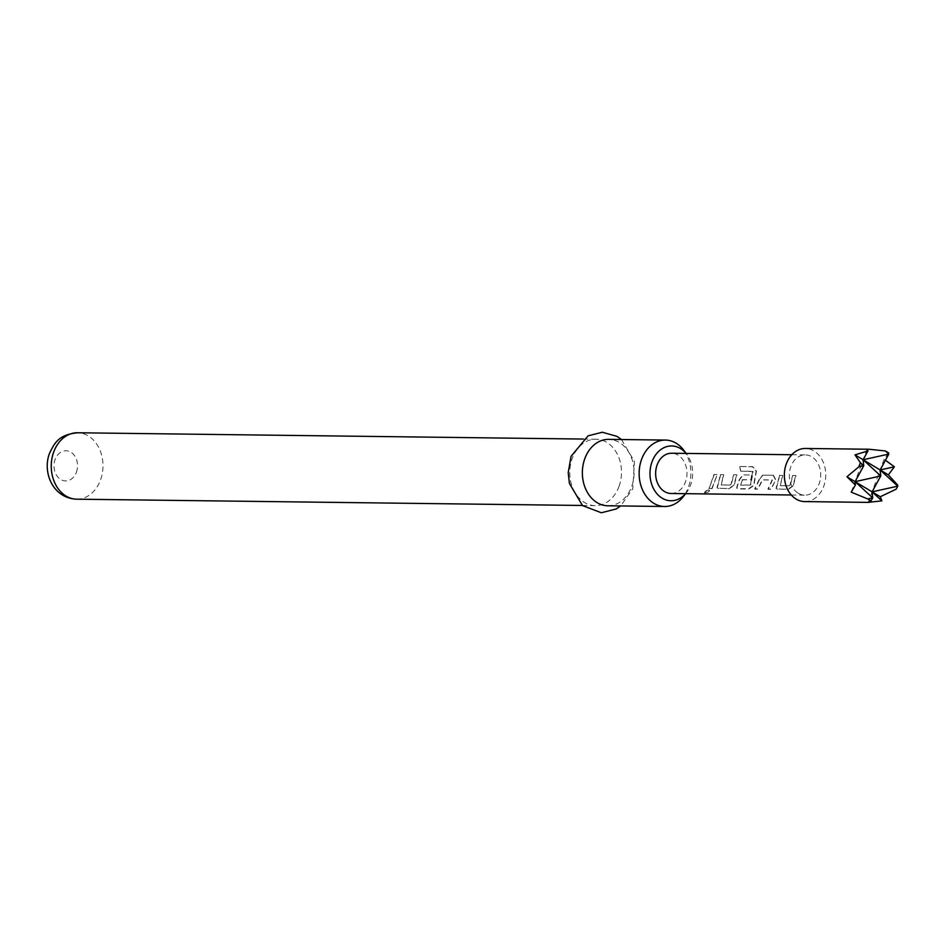 <?xml version="1.0" encoding="UTF-8"?>
<svg xmlns="http://www.w3.org/2000/svg" width="945" height="945" viewBox="0 0 945 945"><rect width="100%" height="100%" fill="white"/><g stroke="black" fill="none" stroke-linecap="round" stroke-linejoin="round"><path stroke-width="0.71" stroke-dasharray="4.72 3.54" d="M704.805 492.877C708.667 492.25 710.073 491.353 709.01 490.207C705.301 491.294 703.895 492.191 704.805 492.877L704.71 492.499C708.549 491.872 709.919 490.998 708.833 489.876C705.147 490.939 703.765 491.813 704.71 492.499L704.805 492.877M709.624 490.479L708.833 489.876L709.636 490.479M804.715 501.594A26.566 20.707 90.7 0 0 825.209 480.899A26.566 20.707 90.7 0 0 813.905 450.942A26.566 20.707 90.7 0 0 805.376 448.462M888.69 452.927L884.024 459.459L885.43 460.262M897.644 485.021L896.096 489.215M779.731 475.359L776.294 488.813L788 489.545L793.174 486.143L795.985 475.548L792.961 475.512L790.091 485.836L780.298 485.718L782.767 475.394L779.424 475.347L776.92 485.943M776.672 485.718L776.058 488.518L777.192 489.108L787.787 489.25L792.914 485.919L795.678 475.524L792.642 475.5L789.831 485.612L780.298 485.718L782.448 475.382L779.424 475.347M773.482 475.276L762.887 475.146L759.496 479.564L754.901 489.132L757.925 489.167L762.65 479.93L772.443 480.048L768.12 489.297L771.144 489.333L775.739 479.776L773.482 475.276L762.887 475.146M740.951 471.142L753.165 471.614L750.743 485.068L740.608 485.222L742.64 479.67L751.251 479.788L751.877 475.016L743.207 474.91L739.817 479.328L737.561 485.458L736.935 488.329L738.045 488.919L748.641 489.049L753.815 485.659L756.461 471.012L752.704 466.641L739.994 466.487L740.644 471.201L752.929 471.283M752.622 471.342L750.472 484.856L740.608 485.222L742.368 479.989M720.692 474.626L717.255 488.081L728.961 488.801L734.135 485.411L736.946 474.827L733.911 474.792L731.052 485.104L721.259 484.986L723.728 474.662L720.385 474.603L717.881 485.21M717.621 484.986L717.019 487.785L718.153 488.376L728.749 488.506L733.875 485.187L736.627 474.815L733.603 474.768L730.792 484.88L721.259 484.986L723.409 474.65L720.385 474.603M714.231 474.532L709.081 488.565L712.105 488.6L717.267 474.579L713.924 474.52L709.081 488.565M671.068 493.491A20.128 15.687 90.7 0 0 686.59 477.816A20.128 15.687 90.7 0 0 678.037 455.124A20.128 15.687 90.7 0 0 671.576 453.234M798.336 493.278A20.128 15.687 90.7 0 0 804.797 495.156A20.128 15.687 90.7 0 0 820.319 479.481A20.128 15.687 90.7 0 0 811.755 456.789A20.128 15.687 90.7 0 0 805.294 454.899A20.128 15.687 90.7 0 0 789.772 470.575A20.128 15.687 90.7 0 0 798.336 493.278M685.55 493.668A27.405 21.345 90.7 0 0 686.401 492.64A27.405 21.345 90.7 0 0 690.618 484.939A27.405 21.345 90.7 0 0 686.885 454.474A27.405 21.345 90.7 0 0 686.058 453.423M683.873 450.387A33.217 25.881 -89.3 0 1 688.397 487.313A33.217 25.881 -89.3 0 1 683.294 496.645M607.824 505.788A33.217 25.881 90.7 0 0 631.626 486.604A33.217 25.881 90.7 0 0 608.651 439.366M619.01 486.451A33.217 25.881 90.7 0 0 596.035 439.212A33.217 25.881 90.7 0 0 572.233 458.396A33.217 25.881 90.7 0 0 595.208 505.634A33.217 25.881 90.7 0 0 619.01 486.451M868.242 502.362L884.024 459.459M851.232 492.156L867.014 449.253M708.868 488.258L712.105 488.6M711.892 488.305L717.267 474.579M716.948 474.555L713.924 474.52M742.061 479.871L750.944 479.67L751.57 474.992L742.888 474.886L739.51 479.221L737.313 485.222L736.698 488.033L737.832 488.624L748.428 488.754L753.555 485.435L756.142 471.071L752.421 466.795L739.994 466.487M739.699 466.629L740.644 471.201M762.568 475.134L759.496 479.564M759.189 479.458L754.689 488.837L757.713 488.872L762.355 479.812L772.148 479.93L767.907 489.002L770.943 489.037L775.739 479.776M775.443 479.67L773.164 475.264M76.71 499.184A33.217 25.881 90.7 0 0 100.513 480.001A33.217 25.881 90.7 0 0 77.537 432.763M76.403 472.205A15.096 11.765 90.7 0 0 70.804 452.147A15.096 11.765 90.7 0 0 55.141 459.459A15.096 11.765 90.7 0 0 60.74 479.517A15.096 11.765 90.7 0 0 76.403 472.205M791.284 494.991L804.797 495.156M686.885 454.474L686.105 453.423M621.491 439.531L634.449 461.538L632.796 488.671L620.664 505.953M583.207 439.059L596.035 439.212M582.38 505.469L595.208 505.634M686.401 492.64L685.597 493.668M791.78 454.734L805.294 454.899"/><path stroke-width="1.42" d="M885.43 460.262L894.407 466.806L880.161 469.96L897.75 486.167L896.096 489.215L880.268 496.751L881.874 500.862L868.242 502.362L871.03 500.909L867.77 498.948L851.232 492.156L855.414 484.998L846.933 476.764L855.095 481.655L863.73 465.767L858.816 466.854L860.363 462.66L854.989 454.864L867.947 450.93L867.014 449.253L869.14 449.253L805.376 448.462A26.566 20.707 90.7 0 0 784.882 469.157A26.566 20.707 90.7 0 0 796.186 499.114A26.566 20.707 90.7 0 0 804.715 501.594L868.479 502.386M869.14 449.253L885.43 450.966L888.69 452.927L888.796 454.072L863.151 459.754L867.947 450.93M894.407 466.806L888.324 474.851L897.644 485.021L897.75 486.167L872.105 491.849L880.268 496.751M791.78 454.734L671.576 453.234A20.128 15.687 90.7 0 0 656.043 468.921A20.128 15.687 90.7 0 0 664.607 491.613A20.128 15.687 90.7 0 0 671.068 493.491L791.284 494.991M686.058 453.423A27.405 21.345 90.7 0 0 652.026 461.798A27.405 21.345 90.7 0 0 658.547 495.416A27.405 21.345 90.7 0 0 685.55 493.668M685.597 493.668L683.294 496.645A33.217 25.881 -89.3 0 1 664.595 506.496A33.217 25.881 -89.3 0 1 641.62 459.258A33.217 25.881 -89.3 0 1 665.422 440.075A33.217 25.881 -89.3 0 1 683.873 450.387L686.105 453.423M665.422 440.075L608.651 439.366A33.217 25.881 90.7 0 0 584.849 458.549A33.217 25.881 90.7 0 0 607.824 505.788L664.595 506.496M846.933 476.764L858.816 466.854M871.03 500.909L872.684 497.861L872.105 491.849L881.874 500.862M855.414 484.998L855.095 481.655L872.105 491.849L880.74 475.973L880.161 469.96L888.324 474.851M860.363 462.66L863.73 465.767L863.151 459.754L880.74 475.973L855.095 481.655L872.684 497.861L867.77 498.948M854.989 454.864L880.161 469.96L888.796 454.072L885.43 450.966M76.71 499.184C52.92 498.251 42.206 472.559 49.494 453.34C54.503 443.394 58.035 434.771 77.537 432.763A33.217 25.881 90.7 0 0 53.735 451.946A33.217 25.881 90.7 0 0 76.71 499.184L582.38 505.469M620.664 505.953L616.128 508.989L601.351 512.757L582.486 505.563L569.41 483.403L568.205 472.594L571.075 456.329L588.073 435.834L602.319 432.243L617.002 436.366L621.491 439.531M77.537 432.763L583.207 439.059"/></g></svg>
